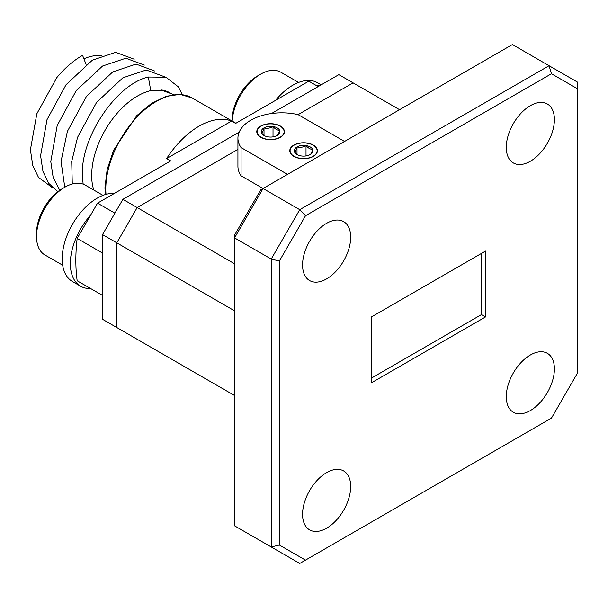 <?xml version="1.0" encoding="UTF-8"?>
<svg xmlns="http://www.w3.org/2000/svg" width="608" height="608" viewBox="0 0 608 608"><rect width="100%" height="100%" fill="white"/><g stroke="black" fill="none" stroke-linecap="round" stroke-linejoin="round"><path stroke-width="0.91" d="M280.151 126.175A13.513 7.798 0 0 0 265.43 124.48A13.513 7.798 0 0 0 257.085 131.693A13.513 7.798 0 0 0 261.045 137.203A13.513 7.798 0 0 0 275.774 138.898A13.513 7.798 0 0 0 284.111 131.693A13.513 7.798 0 0 0 280.151 126.175M313.158 145.228A13.513 7.798 0 0 0 298.429 143.534A13.513 7.798 0 0 0 290.092 150.746A13.513 7.798 0 0 0 294.052 156.264A13.513 7.798 0 0 0 308.773 157.951A13.513 7.798 0 0 0 317.118 150.746A13.513 7.798 0 0 0 313.158 145.228M530.343 410.567A34.025 19.646 120 0 0 552.573 380.585A34.025 19.646 120 0 0 547.36 353.316A34.025 19.646 120 0 0 530.343 355.004A34.025 19.646 120 0 0 508.113 384.986A34.025 19.646 120 0 0 513.327 412.254A34.025 19.646 120 0 0 530.343 410.567M326.625 528.185A34.025 19.646 120 0 0 348.855 498.203A34.025 19.646 120 0 0 343.634 470.934A34.025 19.646 120 0 0 326.625 472.621A34.025 19.646 120 0 0 304.395 502.603A34.025 19.646 120 0 0 309.609 529.872A34.025 19.646 120 0 0 326.625 528.185M326.625 278.874A34.025 19.646 120 0 0 348.855 248.885A34.025 19.646 120 0 0 343.634 221.624A34.025 19.646 120 0 0 326.625 223.303A34.025 19.646 120 0 0 304.395 253.293A34.025 19.646 120 0 0 309.609 280.562A34.025 19.646 120 0 0 326.625 278.874M530.343 161.257A34.025 19.646 120 0 0 552.573 131.267A34.025 19.646 120 0 0 547.36 104.006A34.025 19.646 120 0 0 530.343 105.686A34.025 19.646 120 0 0 508.113 135.675A34.025 19.646 120 0 0 513.327 162.944A34.025 19.646 120 0 0 530.343 161.257M481.452 253.422L481.452 314.587L485.526 316.935L485.526 251.074L371.442 316.935L371.442 382.804L485.526 316.935M481.452 314.587L371.442 378.1M263.066 188.503L234.551 237.903L234.551 525.814L271.221 546.987L271.221 259.069L234.551 237.903L234.551 235.144L260.68 189.878L263.066 188.503L299.736 209.669L549.077 65.717L512.407 44.544L263.066 188.503L241.064 175.796A43.882 25.338 0 0 1 237.926 166.387L237.926 138.16A43.882 25.338 0 0 0 241.064 147.569L241.064 175.796M551.464 73.75L305.497 215.756L279.368 261.022L279.368 545.042L305.497 560.128L551.464 418.122L577.6 372.856L577.6 88.836L551.464 73.75L549.077 65.717L577.6 82.186L577.6 88.836M234.551 310.825L116.789 242.835L116.789 327.522L116.789 242.835L137.165 207.556L237.926 149.378L137.165 207.556L234.551 263.781M239.149 132.202L122.9 199.318L137.165 207.556L116.789 242.835L102.532 234.604L102.532 319.291L234.551 395.512M399.562 109.698L353.104 82.878L298.102 114.638L353.104 82.878L338.846 74.647L271.495 113.536M305.497 560.128L299.736 563.456L271.221 546.987L279.368 545.042M279.368 261.022L271.221 259.069L299.736 209.669L305.497 215.756M344.554 141.459L298.102 114.638A43.882 25.338 0 0 0 237.926 138.16M287.516 174.39L241.064 147.569M137.165 339.287L116.789 327.522M102.532 234.604L122.9 199.318M163.902 90.25L150.769 90.63A64.82 37.422 120 0 0 91.679 175.416A64.82 37.422 120 0 0 93.776 190.038M182.248 94.612L178.418 86.906L165.946 77.216L148.329 77.034C116.28 84.102 79.792 138.183 82.43 176.844L83.152 184.125M173.143 94.666L169.928 92.811A64.82 37.422 120 0 0 160.9 89.923L173.622 94.605M102.532 295.412L77.17 280.767A180.067 103.96 -60 0 1 75.84 260.361A180.067 103.96 -60 0 1 77.17 238.427L102.532 253.065M102.532 283.852A180.067 103.96 -60 0 1 102.326 275.652A180.067 103.96 -60 0 1 102.532 267.224M83.904 58.778A64.82 37.422 -60 0 1 101.308 55.594M86.093 64.425L82.566 55.336C73.401 60.572 64.805 68.02 56.764 77.664L36.83 113.772L30.4 149.811L32.764 165.467L38.524 177.452L52.972 188.1M134.186 59.196L115.657 52.334L92.348 60.162L66.044 84.732L47.014 119.647L40.584 155.694L42.948 171.35L48.708 183.335L57.874 191.649M144.37 65.079L125.841 58.216L102.532 66.044L76.228 90.615L57.198 125.529L50.776 161.576L53.132 177.232L59.721 190.304M154.554 70.961L136.025 64.098L112.716 71.926L86.412 96.49L67.382 131.412L61.036 161.432L64.775 187.249M164.738 76.844L146.216 69.981L122.9 77.809L96.596 102.372L77.573 137.294L71.714 161.47L72.276 183.988M150.769 90.63L148.329 77.034M166.622 158.551A71.448 41.253 -60 0 1 231.564 121.06L166.622 158.551L170.696 160.907L97.546 203.14L77.17 238.427M231.564 121.06L235.638 123.409L308.796 81.176L318.166 86.587M97.546 203.14L114.912 213.165M321.168 84.854L317.581 82.779A49.552 28.606 120 0 0 275.66 100.305M320.12 85.462A49.552 28.606 120 0 0 315.727 85.181M114.38 193.42A49.552 28.606 120 0 0 69.304 230.295A49.552 28.606 120 0 0 72.458 281.519L80.606 286.224A49.552 28.606 120 0 0 90.607 288.526M90.607 215.148A49.552 28.606 120 0 0 80.606 286.224M232.096 121.053L232.096 120.285A36.298 20.961 -60 0 1 257.769 75.825L260.619 74.176A40.333 23.286 120 0 0 232.172 121.098M298.581 82.452L280.782 72.177A40.333 23.286 120 0 0 260.619 74.176M36.526 236.489L36.526 233.198A36.298 20.961 -60 0 1 62.191 188.738L65.048 187.089A40.333 23.286 120 0 0 36.526 236.489A40.333 23.286 120 0 0 44.878 254.95L62.677 265.225M103.01 195.366L85.211 185.09A40.333 23.286 120 0 0 65.048 187.089M264.016 135.493A9.318 5.381 0 0 0 268.189 136.884A9.318 5.381 0 0 0 277.187 135.493A9.318 5.381 0 0 0 279.596 130.302A9.318 5.381 0 0 0 273.015 126.494A9.318 5.381 0 0 0 264.016 127.885A9.318 5.381 0 0 0 261.6 133.084A9.318 5.381 0 0 0 264.016 135.493L264.016 127.885C263.218 130.933 262.413 132.666 261.6 133.084L263.857 135.295M260.824 126.046A13.832 7.988 0 0 0 260.824 137.332A13.832 7.988 0 0 0 280.379 137.332A13.832 7.988 0 0 0 280.379 126.046A13.832 7.988 0 0 0 260.824 126.046M277.187 135.493C277.985 135.098 278.791 133.365 279.596 130.302C277.4 130.355 275.204 129.086 273.015 126.494C270.028 128.28 267.034 128.744 264.016 127.885M273.015 136.884L273.015 126.494M297.016 154.546A9.318 5.381 0 0 0 301.196 155.937A9.318 5.381 0 0 0 310.186 154.546A9.318 5.381 0 0 0 312.603 149.355A9.318 5.381 0 0 0 306.014 145.548A9.318 5.381 0 0 0 297.016 146.938A9.318 5.381 0 0 0 294.606 152.137A9.318 5.381 0 0 0 297.016 154.546L297.016 146.938C296.218 149.986 295.412 151.719 294.606 152.137L296.864 154.348M293.824 145.099A13.832 7.988 0 0 0 293.824 156.393A13.832 7.988 0 0 0 313.378 156.393A13.832 7.988 0 0 0 313.378 145.099A13.832 7.988 0 0 0 293.824 145.099M310.186 154.546C310.984 154.151 311.79 152.426 312.603 149.355C310.407 149.408 308.21 148.139 306.014 145.548C303.035 147.341 300.033 147.805 297.016 146.938M306.014 155.937L306.014 145.548M105.306 194.575L104.948 187.796L107.168 169.442L113.635 150.184L136.754 115.68L151.339 103.504L166.258 96.239L180.196 94.4L192.037 97.926A71.448 41.253 120 0 0 136.982 117.063A71.448 41.253 120 0 0 105.792 188.974A71.448 41.253 120 0 0 106.02 194.362M192.037 97.926L235.912 123.257"/></g></svg>

